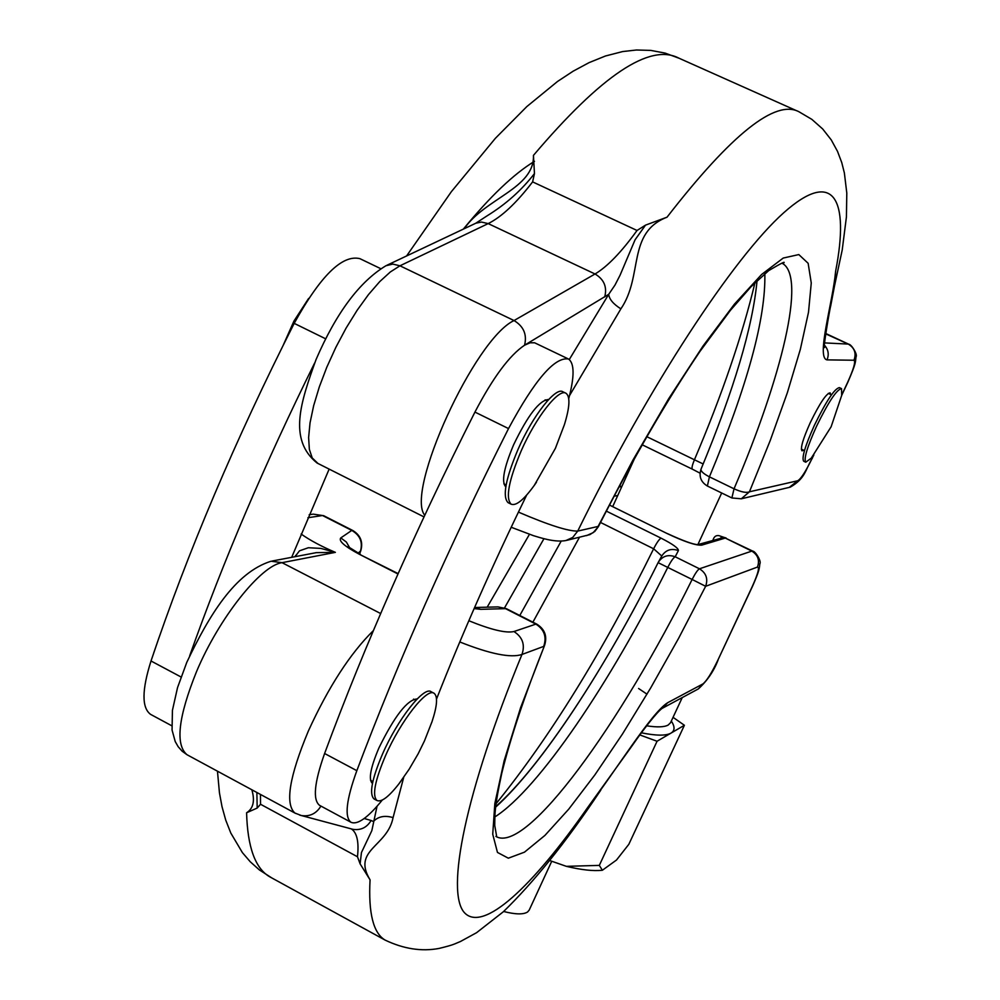 <?xml version="1.0" encoding="UTF-8"?>
<svg xmlns="http://www.w3.org/2000/svg" width="1000" height="1000" viewBox="0 0 1000 1000"><rect width="100%" height="100%" fill="white"/><g stroke="black" fill="none" stroke-linecap="round" stroke-linejoin="round"><path stroke-width="1.5" d="M159.137 637.25L153.588 653.363M431.825 722.225L432.062 721.525C437.25 705.725 437.925 696.312 434.087 693.288C427.062 687.387 400.75 720.763 385.575 755.575C374.875 780.713 372 795.675 376.95 800.487C381.388 802.438 388.675 796.95 398.8 784L400.875 781.237M433.738 693.112L431.112 691.737C424.038 685.812 397.7 719.163 382.55 753.975C371.85 779.1 369 794.075 373.988 798.9L374.312 799.075M536.462 482.238L534.3 485.363C523.775 499.9 516.05 506.163 511.112 504.162C505.35 498.25 508.725 480.487 521.2 450.85C535.962 417.1 558.962 387.925 566.05 393.3C570.337 396.625 569.8 407.038 564.438 424.562L555.388 448.35L534.3 485.363M508.45 502.837L508.038 502.625C502.25 496.7 505.588 478.925 518.062 449.3C532.8 415.55 555.837 386.413 562.962 391.812L565.612 393.1M283.488 344.637L293.925 321.112L308.612 298.438M503.638 911.488C515.425 914.488 523.4 914.663 527.562 912L529.188 910.125L551.737 861.25M380.688 268.65L359.938 258.675C342.35 254.288 320.438 275.85 294.188 323.363C235.263 439.913 187.525 552.463 151.012 660.987C141.8 690.075 141.675 707.887 150.625 714.388L151.287 714.75M811.438 458.013L805.75 462.212C803.625 458.938 807.2 447 816.475 426.413C828.388 402.013 836.737 389.412 841.525 388.612L841.688 395.412L831.112 426.8L811.012 458.525M803.787 461.275L803.675 461.213C801.525 457.938 805.088 445.988 814.35 425.4C826.263 401 834.625 388.413 839.425 387.625L841.4 388.562M830.738 394.513L830.113 392.85C826.275 393.462 819.675 403.363 810.312 422.55C803.025 438.762 800.25 448.175 801.975 450.8L803.763 450.288M417.038 698.863L417.2 698.95C407.438 699.538 394.688 715.85 378.95 747.875C370.538 767.663 368.325 779.488 372.312 783.35L372.463 783.425M548.675 399.475C539.6 400.037 527.913 415.15 513.6 444.812C503.837 468.038 501.238 482.05 505.8 486.875M568.75 398.625C574.562 376.538 574.487 363.35 568.525 359.025C554.812 356.6 534.812 379.775 508.525 428.575C448.438 547.775 397.875 661.8 356.838 770.675C346.312 799.788 344.338 816.975 350.925 822.237C357.4 825.175 367.863 817.788 382.275 800.05M567.85 358.7L534.625 342.788L530.112 342.788L524.562 345.213C509.513 355.3 492.962 377.6 474.938 412.088C415.037 530.875 364.925 644.675 324.6 753.5C314.288 782.613 312.613 799.9 319.575 805.35L320.1 805.638M602.375 870.25L599.312 865.387L657.062 741.25L684.4 725.275L628.825 844.312L616.5 860.025L602.375 870.25C593.438 871.25 581.438 869.938 566.375 866.338L549.975 860.638M684.4 725.275L673.05 717.325M599.312 865.387L566.375 866.338M639.825 734.925L657.062 741.25M599.55 791.963L587.663 807.525C615.638 771.162 651.125 712.975 667.675 702.712L662.475 708.2M667.675 702.712L702.913 683.925L698.312 688.938L662.837 708.012C660.713 708.713 651.213 718.288 630.2 748.425L587.663 807.525C532.463 886.688 482.925 933.3 464.237 912.463C445.775 891.575 464.837 793.55 521.962 654.475C510.775 658.175 490.05 654 459.787 641.95M397.95 573.975L359.338 554.25C344.5 546.312 338.325 540.862 340.8 537.913L351.788 530.413L352.9 530.575C360.613 535.35 363.237 542.1 360.763 550.825L358.137 553.15M618.862 486.863L621.575 486.688M474.113 608.6L480.788 609.338L474.575 607.537M301.125 534.025C309.938 540.275 321.35 546.388 335.375 552.362L316.238 552.65M468.837 620.737C490.975 629.75 506 633.35 513.938 631.538L535.887 624.113L505.513 608.65L480.788 609.338M403.725 777.3L393.075 817.6C387.45 846.812 351.788 849.688 370.062 879.85L360.112 863.863L357.475 856.762L260.538 804.262L257.188 808.05L246.588 812.775C253.312 808.525 255.075 800.863 251.85 789.775M495.6 807.188C542.1 765.35 606.075 667.113 658.1 562.65L661.75 556.038C665.812 549.888 671.363 548.075 678.4 550.588C678.512 548.25 672.738 544.113 661.1 538.175L606.263 511.075M752.675 551.075L723.975 537.438L697.688 544.65M256.875 792.5L257.188 808.05M295.012 556.688L299.475 550.825L308.35 547.737L320.825 548.4L335.375 552.362L282.05 562.675C260.975 565.337 219.037 617.913 196.513 671.663C178.275 717.025 175.113 744.712 187.025 754.737L187.787 755.138M678.4 550.588L675.188 556.775C673.4 557.712 670.938 561.237 667.775 567.375C610.65 682.262 538.612 789.225 494.787 816.988M702.913 683.925C706.637 680.987 711.612 673.088 717.825 660.263L752.275 586.525C757.987 573.787 759.725 567.3 757.463 567.062L705.638 586.3L678.587 638.35L650.6 688.075L622.425 734.087L594.837 774.938L568.7 809.2L544.925 835.413L524.475 852.163L508.338 858.188L497.463 852.425L492.738 834.225L494.837 803.487L504.137 760.825L520.588 707.7L544.612 645.263C547.413 636.213 544.8 629.175 536.775 624.138L506.425 608.7L497.975 606.9L474.588 607.513M536.775 624.138L535.887 624.113C544.3 629.513 546.9 636.938 543.7 646.4L521.962 654.475C525.25 644.737 522.562 637.087 513.938 631.538M360.112 863.863L361.45 852.55L371.838 830.638L377.038 806.287M496.025 803.737C549.95 737.237 602.487 652.25 653.637 548.787L661.7 555.95M340.8 537.913L346.362 542.05L349.85 548.062M436.525 699.062C462.325 633.413 492.388 565.4 526.7 495.025M464.237 228.7C485.062 198.212 534.738 188.35 533.438 155.387L534.462 173.575L532.612 181.887L637.038 230.475L645.512 225.138L667.025 217.188C626.712 232.775 643.5 275.8 620.875 308.85C613.288 304.037 609.225 299.188 608.7 294.325L614.987 285.075L620.037 275.275L635.075 239.788L645.512 225.138M824.525 345.288C828.363 349.6 829.2 354.462 827.013 359.875C815.9 357.812 832.85 302.413 835.638 271.188L834.463 286.212L830.662 306.112C829.85 308.25 822.425 352.1 824.613 347.262M518.425 512.1C548.362 524.975 568.138 531.3 577.725 531.087L572.7 537.475L565.887 540.538M732.212 497.987L741.312 498.8L749.438 491.8L770.163 440.688L787.362 392.675L800.35 349.312L808.512 312.2L811.263 282.987L808.138 263.288L798.812 254.575L783.213 258.062L761.575 274.513L734.5 304.062L703.025 346.025L668.587 398.85L632.962 460.05L598.088 526.438L577.725 531.087C649.338 385.2 733.662 257.4 783.675 212.8C833.975 167.9 849.663 199.062 835.638 271.188L833.263 291.887M764.825 273.7C765.913 318.137 747.45 385.85 709.412 476.838L707.375 486.025L731.875 497.95L734.038 488.8C781.85 376.938 806.488 276.65 782.4 263.412L783.388 263.312C786.237 260.7 781.35 263.137 768.688 270.613L750.95 286.812L730.425 310.312L700 351.35C666.413 401.037 632.55 459.462 598.4 526.625L593.188 532.65L586.55 535.625M534.462 173.575C521.65 190.175 505.9 204.237 487.212 215.763L475.75 223.25M703.188 463.975L694.425 459.775C722.25 394.237 742.425 335.238 754.963 282.75M314.625 363.025C264.812 463.738 223.162 561.312 189.7 655.738M291.688 557.312L329.137 469.113M393.075 817.6C384.775 815.175 378.212 816.462 373.387 821.475L371.112 820.5C366.875 827.55 360.825 830.487 352.962 829.338L351.388 828.913M671.312 721.05C675.025 726.675 674.925 730.7 671.025 733.1C666.062 735.888 656.175 735.788 641.375 732.812M646.625 725.8C657.138 727.438 664.325 727.175 668.188 725.037L670.525 722.738M647.013 694.175L638.6 688.5M325.613 338.787L294.188 323.363M701.062 469.087L701.025 469.15C700.688 471.213 703.475 473.775 709.412 476.838L734.038 488.8C741.4 492.1 746.538 493.1 749.438 491.8L797.738 480.75C801.038 478.825 805.863 471.3 812.212 458.188L813.487 455.45M508.525 428.575L474.938 412.088M487.175 607.175L529.45 534.325M543.95 538.7L504.538 607.875M295.562 813.4L294.913 813.05C284.875 804.013 289.337 776.7 308.325 731.087C328.475 686.988 350.163 653.475 373.4 630.575M320.925 806.087C316.312 813.637 309.788 816.787 301.375 815.55L294.913 813.05L187.025 754.737L182.15 751.213L178.175 746.712L175.225 741.562L172.062 730.037L172.425 710.375L177.537 687.6L186.775 662.375C208.975 615.538 235 572.5 271.087 561.225L282.05 562.675L380.65 613.538M359.475 553.862L360.35 551.512C363.038 542.337 360.175 535.312 351.788 530.413L322.5 515.513L307.913 517.75M352.8 530.513L323.663 515.688L313.2 514.138L309.188 514.738M621.5 487.238L619.312 486.012M495.9 836.425C526.275 854.812 620.812 723.763 692.125 579.462L658.1 562.65C605.775 668.012 540.112 767.9 495.662 806.612M246.588 812.775C247.525 847.025 255.212 868.363 269.662 876.762L385.1 940.088C373.3 933.125 368.288 913.037 370.062 879.85M217.463 771.188L219.45 792.85L222.013 806.675L225.725 820.088L230.812 833.062L242.413 852.638L250.287 861.8L259.413 869.95L271.775 877.925M658.1 562.65L658.3 562.275C662.425 556.062 668.05 554.225 675.188 556.775L699.463 568.8L751.812 551.1L725.275 538.062L701.7 545.138C695.863 545.562 684.325 541.688 667.075 533.513L609.375 505.012M364.225 818.5L371.112 820.5M260.475 794.438L260.538 804.262M357.475 856.762C359.075 841.988 357.038 832.7 351.337 828.9M725.95 538L720.888 537.762M757.463 567.062C759.85 560.237 757.962 554.925 751.812 551.1L752.763 551.125C755.487 551.125 761.7 561.763 759.875 563.65C759.137 568.775 759.925 569.388 752.5 586.325L717.825 660.263M718.088 660.025C713.8 671.188 707.212 680.825 698.312 688.938L697.812 689.2M699.463 568.8C697.738 569.763 695.288 573.325 692.125 579.462L705.638 586.3C708.225 578.837 706.175 573 699.463 568.8M351.425 828.925L299.675 815.088M617.762 495.5L613.938 496.225M701.7 545.138L697.688 544.663C692.825 544.35 682.688 540.638 667.288 533.538L667.4 533.675M667.075 533.513L612.45 506.55M612.087 506.375L609.412 504.938M579.438 537.325L532.9 622.175M661.1 538.175C659.262 539.087 656.775 542.625 653.637 548.787L600.5 522.45M519.788 615.5L561.2 541.087M359.338 554.25L398.113 573.6M356.838 770.675L324.6 753.5M667.025 217.188C731.612 133.988 775.662 98.888 799.188 111.888L811.875 119.388L822.688 128.975L831.25 139.9L837.537 151.412L841.762 162.613L844.375 172.963L846.8 193.1L846.425 216.912L842.212 250.012L834.5 286.012M796.688 110.763L678.938 58.188C649.987 42.825 601.487 75.225 533.438 155.387M824.613 342.912L848.238 344.075L825.638 333.85M841.812 394.812L847.725 382.163C853.675 368.925 855.763 361.613 854 360.238L827.013 359.875M534.487 161.325C513.787 173.925 490.075 196.513 463.35 229.112M569.288 359.538L608.7 294.325L524.562 345.213C527.188 334.6 523.675 326.375 514.038 320.55L399.963 265.8L390.325 271.962L379.688 281.663L368.475 294.587L357.137 310.275L346.1 328.088L335.85 347.35L326.788 367.25L319.288 386.987L313.637 405.763L310.038 422.837L308.612 437.55L309.363 449.387L312.225 457.962L317.987 463.488M424.725 515.25C405.062 491.425 474.688 338.85 514.038 320.55L595.037 273.988L488.188 223.6L399.963 265.8L392.825 264.1L385.988 265.712C359.487 281.675 336.15 313 316 359.663C300.837 401.925 287.863 439.387 317.05 463.013L423.963 516.888M620.875 308.85L569.55 395.55M532.612 181.887C516.425 203.012 501.613 216.925 488.188 223.6L481.463 222.062L475.863 223.2L386.788 265.325M604.712 296.95C607.275 287.013 604.05 279.363 595.037 273.988C607.375 266.65 621.375 252.15 637.038 230.475M848.538 344.125L826.775 333.975M854 360.238C856.462 353.212 854.55 347.825 848.238 344.075L848.637 344.175C851.5 344.212 857.825 354.75 856.05 356.775C855.163 362.475 856.712 361.688 847.9 382.1L847.725 382.163M813.85 454.988L812.212 458.188M789.275 487.375L797.738 480.75M646.625 436.587L694.425 459.775C692.225 465.163 691.525 468.3 692.362 469.175L642 444.688M181.038 676.988L151.012 660.987M296.8 556.35L295.487 555.562M370.55 780.312L372.863 781.55M398.8 784L409.113 769.275L418.175 753.763L424.475 740.875L432.062 721.525M373.988 798.9L376.95 800.487M413.562 699.112L415.875 700.325M511.112 504.162L508.038 502.625M506.125 484.95L503.9 483.85M547.362 400.925L545.125 399.837M804.463 450.625L801.35 449.137M805.75 462.212L803.675 461.213M757.05 280.712C752.712 326.875 734.038 389.688 701.025 469.15C698.725 476.425 700.837 482.05 707.362 486.012M612.712 506.6L635.837 455.65M599.55 791.975L600.763 790.2M697.875 544.6L721.688 492.987M621.625 486.712L619.5 485.662M385.1 940.088C403.638 948.925 421.625 951.712 439.05 948.438C454.812 944.587 453.975 944.062 460.387 941.538L476.6 932.675L503.263 911.825C533.888 882.1 565.913 842.237 599.362 792.25M316.238 552.663L272.225 561.013M323.663 515.688L313.2 514.138M496.7 836.688L494.738 825.425C494.938 813.15 494.387 807.775 501.75 773.35C510.425 738 524.712 695.3 544.612 645.263M724.312 537.475L719.013 535.662C716.087 535.15 714.087 536.575 713.037 539.925L712.95 540.125M724.7 537.55L726.112 538.025M506.337 608.65L497.975 606.9M360.4 554.338L348 546.6L349.012 548.312M359.613 553.938L360.763 550.825M350.925 822.237L319.575 805.35M678.938 58.188L665.075 53.087L650.75 50.4L636.5 50L622.65 51.562L605.487 55.987L589.087 62.625L573.188 71.162L557.5 81.487L526.85 106.562L495.412 138.275L451.362 191.688L406.587 255.963M841.688 395.387L847.9 382.1M812.412 458.075C805.037 470.05 805.675 478.212 790.288 487.137L741.312 498.8M692.362 469.175L700.05 473.175M831.438 394.85L828.312 393.375M171.663 725.713L150.625 714.388M511.188 527.25L533.475 535.675C538.438 537.038 555.562 543.275 567.3 540.212L589.825 534.637L594.837 531.413L598.4 526.625M682.25 697.575L670.6 722.588"/></g></svg>
